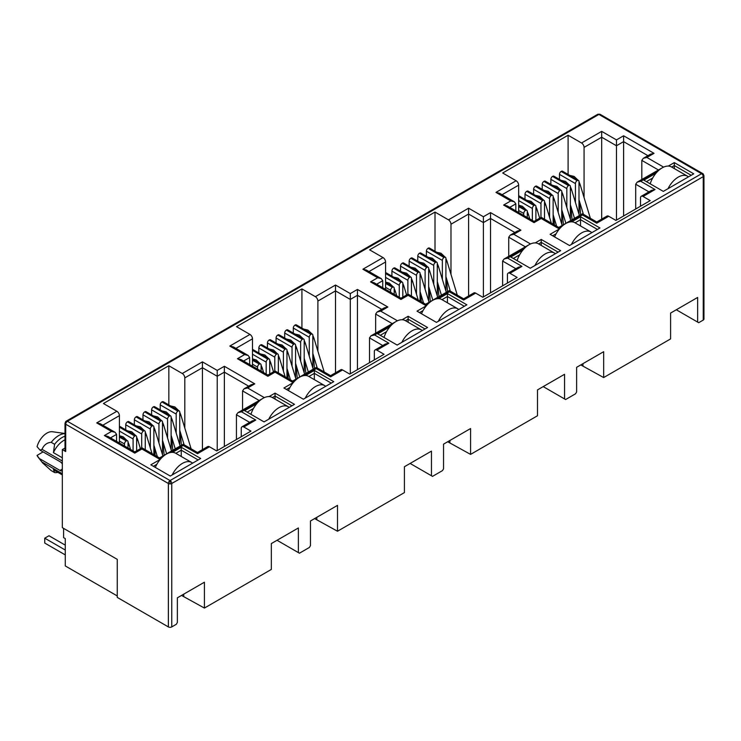 <?xml version="1.0" encoding="UTF-8"?>
<svg xmlns="http://www.w3.org/2000/svg" width="741" height="741" viewBox="0 0 741 741"><rect width="100%" height="100%" fill="white"/><g stroke="black" fill="none" stroke-linecap="round" stroke-linejoin="round"><path stroke-width="1.11" d="M702.7 173.561L600.09 114.318A2.39 1.38 120 0 0 598.895 114.429L701.56 173.709A2.39 1.38 -60 0 1 702.755 173.589L703.95 175.654A2.39 1.38 180 0 1 703.246 176.636A2.39 1.38 -120 0 0 701.56 173.709L170.059 480.566A2.39 1.38 120 0 0 168.374 483.493L168.374 626.923L117.254 597.403L117.254 559.353L62.327 527.638L62.327 449.583L65.004 448.036M170.059 480.566A2.39 1.38 60 0 1 171.755 483.493A2.39 1.38 180 0 1 170.059 483.892L170.059 480.566L67.394 421.286L598.895 114.429A2.39 1.38 -120 0 0 597.7 114.318L66.199 421.175A2.39 1.38 60 0 1 67.394 421.286A2.39 1.38 120 0 0 65.708 424.213A2.39 1.38 180 0 1 65.004 423.241L65.004 450.565A2.39 1.38 -0 0 0 65.708 451.538L62.327 449.583M62.327 463.922A5.382 3.103 -120 0 0 60.002 461.662L40.042 450.139L42.024 449.333C43.951 444.924 47.016 442.59 51.222 442.34L54.602 444.294L53.426 452.658L62.327 457.79M703.95 175.654L703.95 319.084A2.39 1.38 180 0 1 703.246 320.066L698.689 322.696L676.292 309.766M697.633 322.085L697.633 297.447L670.596 313.063L670.596 338.915L603.665 377.558L603.665 351.697L576.628 367.314L576.628 391.952L575.572 393.777L565.605 399.538L564.549 398.927L564.549 374.288L537.503 389.896L537.503 415.757L470.581 454.39L470.581 428.539L443.544 444.146L443.544 468.784L442.488 470.618L432.512 476.37L431.457 475.759L431.457 451.121L404.419 466.737L404.419 492.589L337.498 531.232L337.498 505.371L310.46 520.988L310.46 545.617L309.405 547.451L299.429 553.203L298.373 552.601L298.373 527.962L271.336 543.57L271.336 569.431L204.414 608.065L204.414 582.213L177.368 597.82L177.368 622.459L176.312 624.283L171.755 626.923A2.39 1.38 180 0 1 168.374 626.923M603.665 377.558L580.768 364.915M582.963 365.6L582.963 363.655M564.549 398.927L543.209 386.607M470.581 454.39L447.684 441.756M449.88 442.442L449.88 440.487M431.457 475.759L410.125 463.44M337.498 531.232L314.601 518.589M316.796 519.274L316.796 517.329M298.373 552.601L277.041 540.282M204.414 608.065L181.517 595.431M183.712 596.116L183.712 594.162M635.695 209.008L635.695 184.222L648.921 191.854M580.629 214.797L579.582 201.709M568.097 174.431L568.097 135.242L581.528 142.994A3.585 2.066 60 0 1 584.065 147.385L584.065 197.532M518.663 212.519L518.663 185.148A3.585 2.066 -120 0 0 516.125 180.758L502.694 172.996L568.097 135.242M502.611 285.841L502.611 261.054L515.838 268.696M447.545 291.63L446.499 278.542M435.004 251.273L435.004 212.074L448.444 219.836A3.585 2.066 60 0 1 450.982 224.227L450.982 274.374M385.579 289.361L385.579 261.981A3.585 2.066 -120 0 0 383.041 257.59L369.602 249.837L435.004 212.074M369.518 362.682L369.518 337.896L382.754 345.528M314.462 368.472L313.415 355.374M301.92 328.106L301.92 288.916L315.36 296.669A3.585 2.066 60 0 1 317.889 301.059L317.889 351.206M252.486 366.193L252.486 338.822A3.585 2.066 -120 0 0 249.958 334.432L236.518 326.67L301.92 288.916M236.435 439.515L236.435 414.728L249.661 422.37M181.378 445.304L180.332 432.216M168.837 404.947L168.837 365.748L182.267 373.501A3.585 2.066 60 0 1 184.805 377.891L184.805 428.048M119.403 443.035L119.403 415.655A3.585 2.066 -120 0 0 116.865 411.264L103.434 403.512L168.837 365.748M269.048 396.583L275.05 393.119L294.483 404.336L264.065 421.898L244.632 410.681L256.803 403.65M668.308 166.067L674.31 162.603L693.743 173.829L663.325 191.391L643.892 180.174L656.054 173.144M571.728 221.837L580.518 216.761L599.951 227.978L569.533 245.54L550.1 234.323L559.474 228.904M640.511 206.22L640.511 197.93A3.585 2.066 60 0 1 641.252 196.291A3.585 2.066 60 0 1 643.049 196.467L650.227 200.616L615.919 220.42L608.741 216.27A3.585 2.066 -120 0 0 606.944 216.094L596.737 221.985L582.463 213.741L558.76 227.422L541.18 217.28L534.039 221.402L507.205 205.905L503.621 205.053L510.762 200.931L514.347 201.784L515.829 203.858L515.829 210.889M507.428 283.062L507.428 274.763A3.585 2.066 60 0 1 508.169 273.123A3.585 2.066 60 0 1 509.956 273.299L517.144 277.449L482.836 297.252L475.648 293.112A3.585 2.066 -120 0 0 473.86 292.927L463.653 298.827L449.37 290.574L425.667 304.264L408.096 294.112L400.955 298.234L374.122 282.747L370.537 281.886L377.678 277.764L381.263 278.625L382.745 280.691L382.745 287.721M438.644 298.669L447.425 293.593L466.867 304.82L436.449 322.381L417.007 311.155L426.39 305.746M535.224 242.909L541.226 239.445L560.659 250.662L530.241 268.223L510.799 257.007L522.97 249.986M374.335 359.894L374.335 351.605A3.585 2.066 60 0 1 375.076 349.956A3.585 2.066 60 0 1 376.873 350.141L384.06 354.281L349.752 374.094L342.564 369.944A3.585 2.066 -120 0 0 340.777 369.768L330.569 375.659L316.287 367.416L292.584 381.096L275.013 370.954L267.871 375.076L241.038 359.58L237.453 358.727L244.586 354.596L248.17 355.458L249.661 357.533L249.661 364.563M305.551 375.502L314.341 370.435L333.774 381.652L303.356 399.214L283.923 387.997L293.306 382.578M402.141 319.741L408.134 316.277L427.576 327.503L397.148 345.065L377.715 333.839L389.886 326.818M241.251 436.736L241.251 428.437A3.585 2.066 60 0 1 241.992 426.797A3.585 2.066 60 0 1 243.789 426.973L250.967 431.123L216.668 450.926L209.481 446.777A3.585 2.066 -120 0 0 207.684 446.601L197.486 452.492L183.203 444.248L159.5 457.938L141.92 447.786L134.779 451.908L107.945 436.421L104.361 435.56L111.502 431.438L115.087 432.29L116.578 434.365L116.578 441.395M172.468 452.343L181.258 447.268L200.691 458.484L170.273 476.055L150.84 464.829L160.213 459.42M608.741 216.27L596.737 223.198C596.737 221.624 596.737 221.624 596.737 223.198C596.737 221.624 596.737 221.624 596.737 223.198L582.463 214.955C582.463 213.371 582.463 213.371 582.463 214.955L570.45 221.892M641.252 196.291L651.459 190.391L655.044 189.539L643.049 196.467M657.341 171.727L640.761 181.295L637.177 182.147L635.695 184.222M117.254 595.94L65.282 565.939L65.282 538.624L63.596 537.642L63.596 528.379M581.528 142.994L601.683 131.361L601.683 219.132M559.474 179.415L559.474 174.367L575.442 183.583L575.442 202.515M575.442 183.583A2.39 1.38 -60 0 1 577.137 180.656L577.304 180.563A2.39 1.38 -60 0 1 578.499 180.443L562.53 171.217A2.39 1.38 120 0 0 561.335 171.338L561.169 171.44A2.39 1.38 120 0 0 559.474 174.367M518.663 200.561L532.353 208.462A2.39 1.38 -60 0 1 534.039 205.535L534.205 205.442A2.39 1.38 -60 0 1 535.4 205.322L519.432 196.106A2.39 1.38 120 0 0 518.663 196.041M524.998 199.32L524.998 194.272L540.967 203.488L540.967 217.4M540.967 203.488A2.39 1.38 -60 0 1 542.662 200.561L542.829 200.468A2.39 1.38 -60 0 1 544.024 200.348L528.055 191.122A2.39 1.38 120 0 0 526.86 191.243L526.694 191.345A2.39 1.38 120 0 0 524.998 194.272M533.622 194.337L533.622 189.298L549.59 198.514L549.59 217.437M549.59 198.514A2.39 1.38 -60 0 1 551.276 195.587L551.452 195.485A2.39 1.38 -60 0 1 552.647 195.374L536.669 186.148A2.39 1.38 120 0 0 535.474 186.269L535.308 186.362A2.39 1.38 120 0 0 533.622 189.298M542.236 189.363L542.236 184.314L558.205 193.54L558.205 212.463M558.205 193.54A2.39 1.38 -60 0 1 559.9 190.613L560.066 190.511A2.39 1.38 -60 0 1 561.261 190.391L545.293 181.174A2.39 1.38 120 0 0 544.098 181.295L543.931 181.388A2.39 1.38 120 0 0 542.236 184.314M550.859 184.389L550.859 179.341L566.828 188.566L566.828 207.489M566.828 188.566A2.39 1.38 -60 0 1 568.514 185.63L568.69 185.537A2.39 1.38 -60 0 1 569.885 185.417L553.907 176.201A2.39 1.38 120 0 0 552.712 176.321L552.545 176.414A2.39 1.38 120 0 0 550.859 179.341M475.648 293.112L463.653 300.031C463.653 298.456 463.653 298.456 463.653 300.031C463.653 298.456 463.653 298.456 463.653 300.031L449.37 291.787C449.37 290.213 449.37 290.213 449.37 291.787L437.357 298.725M508.169 273.123L518.376 267.232L521.96 266.371L509.956 273.299M524.248 248.559L507.678 258.127L504.093 258.989L502.611 261.054M448.444 219.836L468.599 208.193L468.599 295.965M426.39 256.247L426.39 251.199L442.358 260.424L442.358 279.348M442.358 260.424A2.39 1.38 -60 0 1 444.054 257.498L444.22 257.396A2.39 1.38 -60 0 1 445.415 257.275L429.447 248.059A2.39 1.38 120 0 0 428.252 248.179L428.076 248.272A2.39 1.38 120 0 0 426.39 251.199M385.579 277.403L399.269 285.304A2.39 1.38 -60 0 1 400.955 282.377L401.122 282.275A2.39 1.38 -60 0 1 402.317 282.164L386.348 272.938A2.39 1.38 120 0 0 385.579 272.873M391.915 276.152L391.915 271.104L407.883 280.33L407.883 294.233M407.883 280.33A2.39 1.38 -60 0 1 409.569 277.403L409.745 277.301A2.39 1.38 -60 0 1 410.94 277.18L394.972 267.964A2.39 1.38 120 0 0 393.777 268.085L393.601 268.177A2.39 1.38 120 0 0 391.915 271.104M400.529 271.178L400.529 266.13L416.507 275.346L416.507 294.279M416.507 275.346A2.39 1.38 -60 0 1 418.193 272.419L418.359 272.327A2.39 1.38 -60 0 1 419.554 272.206L403.586 262.99A2.39 1.38 120 0 0 402.391 263.101L402.224 263.203A2.39 1.38 120 0 0 400.529 266.13M409.152 266.195L409.152 261.156L425.121 270.372L425.121 289.296M425.121 270.372A2.39 1.38 -60 0 1 426.816 267.445L426.983 267.353A2.39 1.38 -60 0 1 428.178 267.232L412.209 258.007A2.39 1.38 120 0 0 411.014 258.127L410.838 258.229A2.39 1.38 120 0 0 409.152 261.156M417.767 261.221L417.767 256.173L433.744 265.398L433.744 284.322M433.744 265.398A2.39 1.38 -60 0 1 435.43 262.471L435.597 262.37A2.39 1.38 -60 0 1 436.792 262.258L420.823 253.033A2.39 1.38 120 0 0 419.628 253.153L419.462 253.246A2.39 1.38 120 0 0 417.767 256.173M342.564 369.944L330.569 376.873C330.569 375.289 330.569 375.289 330.569 376.873C330.569 375.289 330.569 375.289 330.569 376.873L316.287 368.629C316.287 367.045 316.287 367.045 316.287 368.629L304.273 375.557M375.076 349.956L385.283 344.065L388.868 343.213L376.873 350.141M391.165 325.392L374.594 334.969L371.009 335.821L369.518 337.896M315.36 296.669L335.506 285.035L335.506 372.806M293.306 333.08L293.306 328.041L309.275 337.257L309.275 356.18M309.275 337.257A2.39 1.38 -60 0 1 310.961 334.33L311.137 334.237A2.39 1.38 -60 0 1 312.332 334.117L296.354 324.891A2.39 1.38 120 0 0 295.159 325.012L294.992 325.114A2.39 1.38 120 0 0 293.306 328.041M252.486 354.235L266.176 362.136A2.39 1.38 -60 0 1 267.871 359.209L268.038 359.116A2.39 1.38 -60 0 1 269.233 358.996L253.265 349.78A2.39 1.38 120 0 0 252.486 349.715M258.831 352.985L258.831 347.946L274.8 357.162L274.8 371.074M274.8 357.162A2.39 1.38 -60 0 1 276.486 354.235L276.652 354.142A2.39 1.38 -60 0 1 277.856 354.022L261.879 344.797A2.39 1.38 120 0 0 260.684 344.917L260.517 345.019A2.39 1.38 120 0 0 258.831 347.946M267.445 348.011L267.445 342.963L283.414 352.188L283.414 371.111M283.414 352.188A2.39 1.38 -60 0 1 285.109 349.261L285.276 349.159A2.39 1.38 -60 0 1 286.471 349.039L270.502 339.823A2.39 1.38 120 0 0 269.307 339.943L269.14 340.036A2.39 1.38 120 0 0 267.445 342.963M276.069 343.037L276.069 337.989L292.037 347.214L292.037 366.137M292.037 347.214A2.39 1.38 -60 0 1 293.723 344.287L293.899 344.185A2.39 1.38 -60 0 1 295.094 344.065L279.116 334.849A2.39 1.38 120 0 0 277.921 334.969L277.755 335.062A2.39 1.38 120 0 0 276.069 337.989M284.683 338.063L284.683 333.015L300.651 342.231L300.651 361.163M300.651 342.231A2.39 1.38 -60 0 1 302.347 339.304L302.513 339.211A2.39 1.38 -60 0 1 303.708 339.091L287.74 329.875A2.39 1.38 120 0 0 286.545 329.986L286.378 330.088A2.39 1.38 120 0 0 284.683 333.015M209.481 446.777L197.486 453.705C197.486 452.13 197.486 452.13 197.486 453.705C197.486 452.13 197.486 452.13 197.486 453.705L183.203 445.461C183.203 443.887 183.203 443.887 183.203 445.461L171.19 452.399M241.992 426.797L252.199 420.907L255.784 420.045L243.789 426.973M258.081 402.233L241.501 411.801L237.917 412.663L236.435 414.728M182.267 373.501L202.423 361.867L202.423 449.639M160.213 409.921L160.213 404.873L176.191 414.099L176.191 433.022M176.191 414.099A2.39 1.38 -60 0 1 177.877 411.172L178.044 411.07A2.39 1.38 -60 0 1 179.239 410.949L163.27 401.733A2.39 1.38 120 0 0 162.075 401.854L161.909 401.946A2.39 1.38 120 0 0 160.213 404.873M119.403 431.067L133.093 438.978A2.39 1.38 -60 0 1 134.779 436.051L134.955 435.949A2.39 1.38 -60 0 1 136.149 435.828L120.181 426.612A2.39 1.38 120 0 0 119.403 426.547M125.738 429.826L125.738 424.778L141.716 433.994L141.716 447.907M141.716 433.994A2.39 1.38 -60 0 1 143.402 431.067L143.569 430.975A2.39 1.38 -60 0 1 144.764 430.854L128.795 421.638A2.39 1.38 120 0 0 127.6 421.749L127.433 421.851A2.39 1.38 120 0 0 125.738 424.778M134.362 424.852L134.362 419.804L150.33 429.02L150.33 447.953M150.33 429.02A2.39 1.38 -60 0 1 152.025 426.094L152.192 426.001A2.39 1.38 -60 0 1 153.387 425.88L137.418 416.655A2.39 1.38 120 0 0 136.224 416.775L136.048 416.877A2.39 1.38 120 0 0 134.362 419.804M142.976 419.869L142.976 414.83L158.954 424.047L158.954 442.97M158.954 424.047A2.39 1.38 -60 0 1 160.64 421.12L160.806 421.018A2.39 1.38 -60 0 1 162.001 420.907L146.033 411.681A2.39 1.38 120 0 0 144.838 411.801L144.671 411.903A2.39 1.38 120 0 0 142.976 414.83M151.599 414.895L151.599 409.847L167.568 419.073L167.568 437.996M167.568 419.073A2.39 1.38 -60 0 1 169.263 416.146L169.43 416.044A2.39 1.38 -60 0 1 170.625 415.923L154.656 406.707A2.39 1.38 120 0 0 153.461 406.828L153.285 406.92A2.39 1.38 120 0 0 151.599 409.847M275.05 393.119L275.05 396.046L291.954 405.799M247.17 412.144L253.45 408.513M272.41 397.574L275.05 396.046L275.05 399.093M674.31 162.603L674.31 165.53L691.205 175.293M646.421 181.638L652.71 178.007M671.661 167.058L674.31 165.53L674.31 168.587M580.518 216.761L580.518 219.688L597.413 229.441M552.629 235.786L556.13 233.767M575.081 222.819L580.518 219.688L580.518 225.959M661.935 168.003L637.177 182.147M601.683 131.361L616.466 139.901L623.607 135.779L654.025 153.341L646.893 157.463L643.308 158.315L641.817 160.389L658.341 169.93M654.025 153.341L650.441 154.193L643.308 158.315M623.607 135.779L623.607 215.983M616.466 139.901L616.466 220.105M510.762 200.931L495.97 192.391L499.554 193.244L514.347 201.784M560.752 227.487L558.76 228.636C558.76 227.061 558.76 227.061 558.76 228.636C558.76 227.061 558.76 227.061 558.76 228.636L541.18 218.493C541.18 216.909 541.18 216.909 541.18 218.493L534.039 222.615C534.039 221.031 534.039 221.031 534.039 222.615C534.039 221.031 534.039 221.031 534.039 222.615L503.621 205.053M528.852 244.836L504.093 258.989M468.599 208.193L483.382 216.733L490.523 212.611L520.942 230.173L513.8 234.295L510.216 235.156L508.734 237.222L525.258 246.762M520.942 230.173L517.357 231.035L510.216 235.156M490.523 212.611L490.523 292.815M483.382 216.733L483.382 296.937M377.678 277.764L362.886 269.224L366.471 270.085L381.263 278.625M427.668 304.319L425.667 305.477C425.667 303.893 425.667 303.893 425.667 305.477C425.667 303.893 425.667 303.893 425.667 305.477L408.096 295.326C408.096 293.751 408.096 293.751 408.096 295.326L400.955 299.447C400.955 297.873 400.955 297.873 400.955 299.447C400.955 297.873 400.955 297.873 400.955 299.447L370.537 281.886M447.425 293.593L447.425 296.52L464.329 306.283M419.545 312.619L423.037 310.599M441.997 299.66L447.425 296.52L447.425 302.791M541.226 239.445L541.226 242.372L558.121 252.125M513.337 258.47L519.626 254.839M538.577 243.9L541.226 242.372L541.226 245.428M395.759 321.668L371.009 335.821M335.506 285.035L350.298 293.575L357.44 289.444L387.858 307.015L380.717 311.137L377.132 311.989L375.65 314.064L392.174 323.604M387.858 307.015L384.273 307.867L377.132 311.989M357.44 289.444L357.44 369.657M350.298 293.575L350.298 373.779M244.586 354.596L229.803 346.066L233.387 346.918L248.17 355.458M294.585 381.161L292.584 382.31C292.584 380.735 292.584 380.735 292.584 382.31C292.584 380.735 292.584 380.735 292.584 382.31L275.013 372.167C275.013 370.583 275.013 370.583 275.013 372.167L267.871 376.289C267.871 374.705 267.871 374.705 267.871 376.289C267.871 374.705 267.871 374.705 267.871 376.289L237.453 358.727M314.341 370.435L314.341 373.362L331.246 383.116M286.461 389.46L289.953 387.441M308.914 376.493L314.341 373.362L314.341 379.633M408.134 316.277L408.134 319.204L425.038 328.967M380.253 335.303L386.533 331.681M405.494 320.733L408.134 319.204L408.134 322.261M262.675 398.51L237.917 412.663M202.423 361.867L217.215 370.407L224.356 366.286L254.774 383.847L247.633 387.969L244.048 388.83L242.557 390.896L259.091 400.436M254.774 383.847L251.19 384.709L244.048 388.83M224.356 366.286L224.356 446.49M217.215 370.407L217.215 450.611M111.502 431.438L96.719 422.898L100.304 423.759L115.087 432.29M161.501 457.994L159.5 459.151C159.5 457.567 159.5 457.567 159.5 459.151C159.5 457.567 159.5 457.567 159.5 459.151L141.92 449C141.92 447.425 141.92 447.425 141.92 449L134.779 453.122C134.779 451.547 134.779 451.547 134.779 453.122C134.779 451.547 134.779 451.547 134.779 453.122L104.361 435.56M181.258 447.268L181.258 450.195L198.162 459.948M153.368 466.293L156.87 464.274M175.821 453.335L181.258 450.195L181.258 456.465M641.817 179.47L641.817 160.389M119.403 441.025L124.479 443.952L124.479 445.962M136.64 450.834L136.64 436.931A2.39 1.38 -60 0 0 136.149 435.828M153.878 454.687L153.878 426.973A2.39 1.38 -60 0 0 153.387 425.88M155.128 455.409L154.471 447.147M171.115 449.704L171.115 417.026A2.39 1.38 -60 0 0 170.625 415.923M172.755 450.278L171.708 437.19M252.486 364.183L257.562 367.119L257.562 369.12M269.724 374.001L269.724 360.089A2.39 1.38 -60 0 0 269.233 358.996M286.962 377.854L286.962 350.141A2.39 1.38 -60 0 0 286.471 349.039M288.221 378.577L287.554 370.305M304.199 372.862L304.199 340.184A2.39 1.38 -60 0 0 303.708 339.091M305.838 373.445L304.792 360.358M385.579 287.351L390.646 290.277L390.646 292.287M402.817 297.16L402.817 283.257A2.39 1.38 -60 0 0 402.317 282.164M420.054 301.022L420.054 273.299A2.39 1.38 -60 0 0 419.554 272.206M421.305 301.744L420.638 293.473M437.292 296.03L437.292 263.351A2.39 1.38 -60 0 0 436.792 262.258M438.931 296.604L437.875 283.516M518.663 210.518L523.73 213.445L523.73 215.446M535.9 220.327L535.9 206.415A2.39 1.38 -60 0 0 535.4 205.322M553.138 224.18L553.138 196.467A2.39 1.38 -60 0 0 552.647 195.374M554.388 224.903L553.731 216.631M570.375 219.188L570.375 186.51A2.39 1.38 -60 0 0 569.885 185.417M572.015 219.771L570.968 206.683M578.99 214.214L578.99 181.536A2.39 1.38 -60 0 0 578.499 180.443M563.392 224.745L562.345 211.657M561.752 224.162L561.752 191.493A2.39 1.38 -60 0 0 561.261 190.391M544.515 219.206L544.515 201.441A2.39 1.38 -60 0 0 544.024 200.348M532.353 208.462L532.353 220.429M527.277 217.502L527.277 211.389A2.39 1.38 -60 0 0 526.786 210.296A2.39 1.38 -60 0 0 525.591 210.416L518.663 206.609M508.734 256.303L508.734 237.222M445.906 291.046L445.906 258.377A2.39 1.38 -60 0 0 445.415 257.275M430.308 301.587L429.261 288.49M428.668 301.003L428.668 268.325A2.39 1.38 -60 0 0 428.178 267.232M411.431 296.039L411.431 278.273A2.39 1.38 -60 0 0 410.94 277.18M399.269 285.304L399.269 297.261M394.193 294.334L394.193 288.23A2.39 1.38 -60 0 0 393.703 287.137A2.39 1.38 -60 0 0 392.508 287.258L385.579 283.451M375.65 333.144L375.65 314.064M312.822 367.888L312.822 335.21A2.39 1.38 -60 0 0 312.332 334.117M297.224 378.419L296.178 365.332M295.585 377.836L295.585 345.158A2.39 1.38 -60 0 0 295.094 344.065M278.347 372.88L278.347 355.115A2.39 1.38 -60 0 0 277.856 354.022M266.176 362.136L266.176 374.094M261.11 371.167L261.11 365.063A2.39 1.38 -60 0 0 260.61 363.97A2.39 1.38 -60 0 0 259.415 364.09L252.486 360.283M242.557 409.977L242.557 390.896M179.739 444.72L179.739 412.042A2.39 1.38 -60 0 0 179.239 410.949M164.141 455.261L163.085 442.164M162.501 454.678L162.501 422A2.39 1.38 -60 0 0 162.001 420.907M145.264 449.713L145.264 431.947A2.39 1.38 -60 0 0 144.764 430.854M133.093 438.978L133.093 450.936M128.026 448.009L128.026 441.905A2.39 1.38 -60 0 0 127.526 440.812A2.39 1.38 -60 0 0 126.331 440.923L119.403 437.125M62.327 474.611L53.426 469.47A17.923 10.346 120 0 0 54.843 470.6L62.327 474.916M65.004 439.811A17.923 10.346 120 0 0 53.426 452.658M124.479 443.952A2.39 1.38 -60 0 1 126.165 441.025M257.562 367.119A2.39 1.38 -60 0 1 259.248 364.183M390.646 290.277A2.39 1.38 -60 0 1 392.332 287.351M523.73 213.445A2.39 1.38 -60 0 1 525.425 210.518M53.426 469.47L54.602 472.573A20.313 11.726 120 0 0 57.928 472.378M65.004 436.18A20.313 11.726 120 0 0 54.602 444.294M54.602 472.573L51.222 470.628L42.617 462.93L37.05 455.4A14.94 8.623 120 0 0 37.93 456.938L42.617 462.93M65.004 433.605A20.313 11.726 120 0 0 51.222 442.34M65.004 433.494L52.481 431.744A14.94 8.623 120 0 0 37.05 446.619L40.042 450.139M43.098 451.899L37.05 455.4M62.327 469.099L60.002 470.442L40.042 458.92M62.327 473.731L42.024 462.014M42.024 449.333L62.327 461.05M60.002 470.442A5.382 3.103 -120 0 0 62.327 470.868M668.021 188.677A18.525 10.698 -60 0 1 678.237 177.118A18.525 10.698 -60 0 1 687.5 176.201L671.448 166.938A18.525 10.698 120 0 0 662.185 167.855A18.525 10.698 120 0 0 650.19 183.814M687.5 176.201A18.525 10.698 -60 0 1 688.454 176.886M571.441 244.437A18.525 10.698 -60 0 1 581.657 232.878A18.525 10.698 -60 0 1 590.92 231.961L574.859 222.698A18.525 10.698 120 0 0 565.605 223.615A18.525 10.698 120 0 0 554.583 236.916M590.92 231.961A18.525 10.698 -60 0 1 591.874 232.646M438.357 321.279A18.525 10.698 -60 0 1 448.574 309.719A18.525 10.698 -60 0 1 457.827 308.802L441.775 299.531A18.525 10.698 120 0 0 432.512 300.448A18.525 10.698 120 0 0 421.499 313.749M457.827 308.802A18.525 10.698 -60 0 1 458.79 309.479M305.264 398.112A18.525 10.698 -60 0 1 315.481 386.552A18.525 10.698 -60 0 1 324.743 385.635L308.691 376.372A18.525 10.698 120 0 0 299.429 377.289A18.525 10.698 120 0 0 288.416 390.59M324.743 385.635A18.525 10.698 -60 0 1 325.697 386.32M172.181 474.944A18.525 10.698 -60 0 1 182.397 463.394A18.525 10.698 -60 0 1 191.66 462.477L175.608 453.205A18.525 10.698 120 0 0 166.345 454.122A18.525 10.698 120 0 0 155.332 467.423M191.66 462.477A18.525 10.698 -60 0 1 192.614 463.153M65.282 545.154L48.971 535.743L44.747 538.179L65.282 550.035M65.282 554.916L44.747 543.06L44.747 538.179M534.937 265.519A18.525 10.698 -60 0 1 545.154 253.959A18.525 10.698 -60 0 1 554.416 253.042L538.355 243.77A18.525 10.698 120 0 0 529.102 244.687A18.525 10.698 120 0 0 517.107 260.647M554.416 253.042A18.525 10.698 -60 0 1 555.37 253.718M401.854 342.351A18.525 10.698 -60 0 1 412.07 330.792A18.525 10.698 -60 0 1 421.323 329.875L405.271 320.603A18.525 10.698 120 0 0 396.009 321.52A18.525 10.698 120 0 0 384.023 337.479M421.323 329.875A18.525 10.698 -60 0 1 422.287 330.551M268.761 419.184A18.525 10.698 -60 0 1 278.977 407.633A18.525 10.698 -60 0 1 288.24 406.716L272.188 397.445A18.525 10.698 120 0 0 262.925 398.362A18.525 10.698 120 0 0 250.94 414.321M288.24 406.716A18.525 10.698 -60 0 1 289.194 407.393M702.755 173.589A2.39 1.954 120 0 1 703.246 176.636L171.755 483.493L171.755 626.923M170.059 483.892A2.39 1.38 180 0 1 168.374 483.493L65.708 424.213A2.39 1.954 60 0 1 66.199 421.175L65.004 423.241M703.246 320.066L703.246 176.636M65.708 451.538L65.708 424.213M495.97 192.391L516.125 180.758M646.893 157.463L663.612 167.114M640.761 181.295L655.044 189.539M362.886 269.224L383.041 257.59M513.8 234.295L530.528 243.956M507.678 258.127L521.96 266.371M229.803 346.066L249.958 334.432M380.717 311.137L397.445 320.788M374.594 334.969L388.868 343.213M96.719 422.898L116.865 411.264M247.633 387.969L264.352 397.63M241.501 411.801L255.784 420.045M584.065 147.385L601.683 137.215L616.466 145.755L623.607 141.633L647.912 155.656M502.092 194.707L518.663 185.148M450.982 224.227L468.599 214.047L483.382 222.587L490.523 218.465L514.819 232.498M369.009 271.549L385.579 261.981M317.889 301.059L335.506 290.889L350.298 299.429L357.44 295.307L381.735 309.33M235.925 348.381L252.486 338.822M184.805 377.891L202.423 367.721L217.215 376.261L224.356 372.139L248.652 386.172M102.832 425.223L119.403 415.655M509.743 207.369L515.829 203.858M376.66 284.211L382.745 280.691M243.567 361.043L249.661 357.533M110.483 437.885L116.578 434.365M119.403 426.973L134.955 435.949M143.402 431.067L127.433 421.851M136.224 416.775L152.192 426.001M160.64 421.12L144.671 411.903M153.461 406.828L169.43 416.044M177.877 411.172L161.909 401.946M252.486 350.141L268.038 359.116M276.486 354.235L260.517 345.019M269.307 339.943L285.276 349.159M293.723 344.287L277.755 335.062M286.545 329.986L302.513 339.211M310.961 334.33L294.992 325.114M385.579 273.299L401.122 282.275M409.569 277.403L393.601 268.177M402.391 263.101L418.359 272.327M426.816 267.445L410.838 258.229M419.628 253.153L435.597 262.37M444.054 257.498L428.076 248.272M518.663 196.467L534.205 205.442M542.662 200.561L526.694 191.345M535.474 186.269L551.452 195.485M559.9 190.613L543.931 181.388M552.712 176.321L568.69 185.537M577.137 180.656L561.169 171.44M561.335 171.338L577.304 180.563M568.514 185.63L552.545 176.414M544.098 181.295L560.066 190.511M551.276 195.587L535.308 186.362M526.86 191.243L542.829 200.468M534.039 205.535L518.663 196.661M518.663 206.415L525.591 210.416M428.252 248.179L444.22 257.396M435.43 262.471L419.462 253.246M411.014 258.127L426.983 267.353M418.193 272.419L402.224 263.203M393.777 268.085L409.745 277.301M400.955 282.377L385.579 273.494M385.579 283.257L392.508 287.258M295.159 325.012L311.137 334.237M302.347 339.304L286.378 330.088M277.921 334.969L293.899 344.185M285.109 349.261L269.14 340.036M260.684 344.917L276.652 354.142M267.871 359.209L252.486 350.336M252.486 360.089L259.415 364.09M162.075 401.854L178.044 411.07M169.263 416.146L153.285 406.92M144.838 411.801L160.806 421.018M152.025 426.094L136.048 416.877M127.6 421.749L143.569 430.975M134.779 436.051L119.403 427.168M119.403 436.931L126.331 440.923M570.375 186.704L571.422 189.233A2.751 0.843 163.1 0 1 570.579 190.187A2.751 0.843 163.1 0 1 570.375 190.298M561.752 191.678L562.799 194.207A2.751 0.843 163.1 0 1 561.956 195.161A2.751 0.843 163.1 0 1 561.752 195.272M553.138 196.652L554.185 199.19A2.751 0.843 163.1 0 1 553.342 200.144A2.751 0.843 163.1 0 1 553.138 200.255M544.515 201.635L545.561 204.164A2.751 0.843 163.1 0 1 544.718 205.118A2.751 0.843 163.1 0 1 544.515 205.229M535.9 206.609L536.947 209.138A2.751 0.843 163.1 0 1 536.104 210.092A2.751 0.843 163.1 0 1 535.9 210.203M527.277 211.583L528.324 214.112A2.751 0.843 163.1 0 1 527.481 215.066A2.751 0.843 163.1 0 1 527.277 215.177M578.99 181.73L580.036 184.259A2.751 0.843 163.1 0 1 579.193 185.213A2.751 0.843 163.1 0 1 578.99 185.324M437.292 263.537L438.329 266.075A2.751 0.843 163.1 0 1 437.496 267.029A2.751 0.843 163.1 0 1 437.292 267.14M428.668 268.52L429.715 271.049A2.751 0.843 163.1 0 1 428.872 272.003A2.751 0.843 163.1 0 1 428.668 272.114M420.054 273.494L421.092 276.022A2.751 0.843 163.1 0 1 420.258 276.977A2.751 0.843 163.1 0 1 420.054 277.088M411.431 278.468L412.478 280.996A2.751 0.843 163.1 0 1 411.635 281.95A2.751 0.843 163.1 0 1 411.431 282.062M402.817 283.442L403.854 285.98A2.751 0.843 163.1 0 1 403.021 286.934A2.751 0.843 163.1 0 1 402.817 287.045M394.193 288.425L395.24 290.954A2.751 0.843 163.1 0 1 394.397 291.908A2.751 0.843 163.1 0 1 394.193 292.019M445.906 258.563L446.953 261.091A2.751 0.843 163.1 0 1 446.11 262.045A2.751 0.843 163.1 0 1 445.906 262.157M304.199 340.378L305.246 342.907A2.751 0.843 163.1 0 1 304.403 343.861A2.751 0.843 163.1 0 1 304.199 343.972M295.585 345.352L296.632 347.881A2.751 0.843 163.1 0 1 295.789 348.835A2.751 0.843 163.1 0 1 295.585 348.946M286.962 350.326L288.008 352.864A2.751 0.843 163.1 0 1 287.165 353.818A2.751 0.843 163.1 0 1 286.962 353.929M278.347 355.3L279.394 357.838A2.751 0.843 163.1 0 1 278.551 358.792A2.751 0.843 163.1 0 1 278.347 358.903M269.724 360.283L270.771 362.812A2.751 0.843 163.1 0 1 269.928 363.766A2.751 0.843 163.1 0 1 269.724 363.877M261.11 365.257L262.157 367.786A2.751 0.843 163.1 0 1 261.314 368.74A2.751 0.843 163.1 0 1 261.11 368.851M312.822 335.404L313.869 337.933A2.751 0.843 163.1 0 1 313.026 338.887A2.751 0.843 163.1 0 1 312.822 338.998M171.115 417.211L172.162 419.749A2.751 0.843 163.1 0 1 171.319 420.703A2.751 0.843 163.1 0 1 171.115 420.814M162.501 422.185L163.539 424.723A2.751 0.843 163.1 0 1 162.705 425.677A2.751 0.843 163.1 0 1 162.501 425.788M153.878 427.168L154.925 429.697A2.751 0.843 163.1 0 1 154.082 430.651A2.751 0.843 163.1 0 1 153.878 430.762M145.264 432.142L146.301 434.671A2.751 0.843 163.1 0 1 145.468 435.625A2.751 0.843 163.1 0 1 145.264 435.736M136.64 437.116L137.687 439.645A2.751 0.843 163.1 0 1 136.844 440.599A2.751 0.843 163.1 0 1 136.64 440.71M128.026 442.09L129.064 444.628A2.751 0.843 163.1 0 1 128.23 445.582A2.751 0.843 163.1 0 1 128.026 445.693M179.739 412.237L180.776 414.765A2.751 0.843 163.1 0 1 179.943 415.72A2.751 0.843 163.1 0 1 179.739 415.831M600.09 114.318L597.7 114.318M518.663 205.609L526.786 210.296M385.579 282.441L393.703 287.137M252.486 359.283L260.61 363.97M119.403 436.116L127.526 440.812M561.15 180.378L565.494 181.388L569.449 185.167M570.375 204.738L574.497 218.336M571.422 189.233L579.388 215.511M552.527 185.352L556.88 186.371L560.826 190.141M561.752 209.712L565.883 223.31M562.799 194.207L570.774 220.494M543.913 190.326L548.257 191.345L552.212 195.124M553.138 214.686L556.63 226.2M554.185 199.19L562.15 225.468M535.289 195.3L539.643 196.319L543.588 200.098M545.561 204.164L551.313 223.124M526.675 200.283L531.019 201.293L534.974 205.072M536.947 209.138L539.68 218.15M518.663 205.211L522.405 206.276L526.351 210.046M528.324 214.112L529.787 218.947M569.764 175.404L574.118 176.414L578.063 180.193M578.99 199.755L583.399 214.288M580.036 184.259L590.364 218.308M428.057 257.21L432.411 258.229L436.366 262.008M437.292 281.571L441.414 295.168M438.329 266.075L446.304 292.352M419.443 262.184L423.796 263.203L427.742 266.982M428.668 286.545L432.8 300.151M429.715 271.049L437.681 297.326M410.82 267.168L415.173 268.177L419.128 271.956M420.054 291.519L423.546 303.032M421.092 276.022L429.067 302.3M402.206 272.142L406.55 273.16L410.505 276.93M412.478 280.996L418.23 299.966M393.582 277.115L397.936 278.134L401.891 281.913M403.854 285.98L406.587 294.983M385.579 282.052L389.312 283.108L393.267 286.887M395.24 290.954L396.704 295.779M436.681 252.236L441.034 253.255L444.98 257.025M445.906 276.597L450.315 291.12M446.953 261.091L457.28 295.14M294.974 334.052L299.327 335.062L303.273 338.841M304.199 358.403L308.33 372.01M305.246 342.907L313.221 369.185M286.359 339.026L290.704 340.045L294.659 343.815M295.585 363.386L299.707 376.984M296.632 347.881L304.597 374.159M277.736 344L282.089 345.019L286.035 348.798M286.962 368.36L290.453 379.874M288.008 352.864L295.983 379.142M269.122 348.974L273.466 349.993L277.421 353.772M279.394 357.838L285.146 376.798M260.499 353.957L264.852 354.967L268.798 358.746M270.771 362.812L273.503 371.825M252.486 358.885L256.229 359.941L260.184 363.72M262.157 367.786L263.62 372.621M303.597 329.069L307.941 330.088L311.896 333.867M312.822 353.429L317.231 367.953M313.869 337.933L324.188 371.973M161.89 410.885L166.243 411.903L170.189 415.682M171.115 435.245L175.246 448.842M172.162 419.749L180.128 446.026M153.267 415.858L157.62 416.877L161.575 420.656M162.501 440.219L166.623 453.825M163.539 424.723L171.514 451M144.652 420.842L148.997 421.851L152.952 425.63M153.878 445.193L157.37 456.706M154.925 429.697L162.89 455.974M136.029 425.816L140.382 426.825L144.338 430.604M146.301 434.671L152.053 453.64M127.415 430.79L131.759 431.808L135.714 435.578M137.687 439.645L140.419 448.657M119.403 435.727L123.145 436.782L127.1 440.562M129.064 444.628L130.536 449.454M170.504 405.911L174.857 406.92L178.813 410.699M179.739 430.271L184.139 444.795M180.776 414.765L191.104 448.814"/></g></svg>
